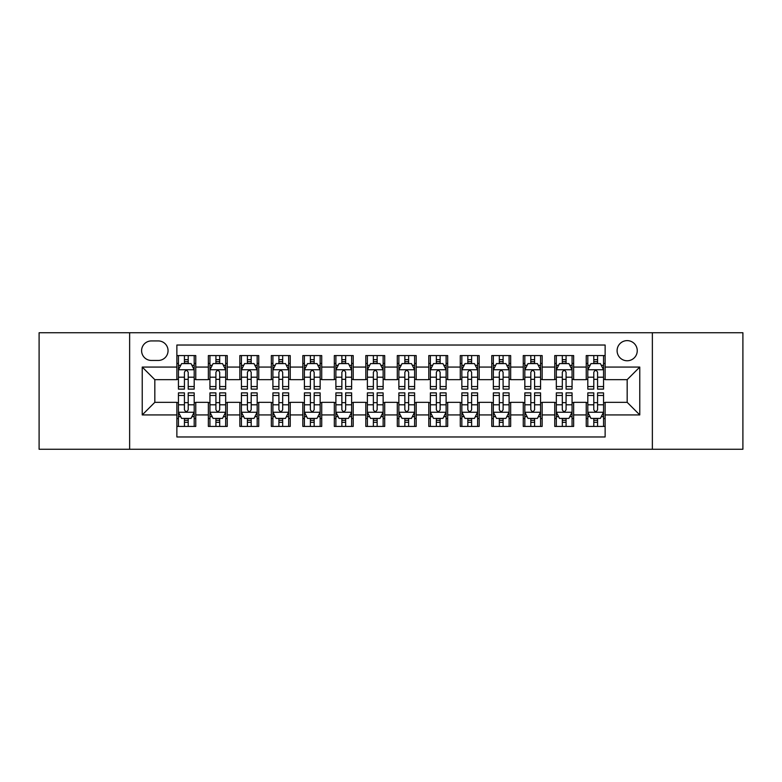 <?xml version="1.0" encoding="UTF-8"?>
<svg xmlns="http://www.w3.org/2000/svg" width="782" height="782" viewBox="0 0 782 782"><rect width="100%" height="100%" fill="white"/><g stroke="black" fill="none" stroke-linecap="round" stroke-linejoin="round"><path stroke-width="1.17" d="M627.174 340.62A10.078 10.078 0 0 0 617.096 350.698A10.078 10.078 0 0 0 627.174 360.766A10.078 10.078 0 0 0 637.252 350.698A10.078 10.078 0 0 0 627.174 340.62M652.364 449.259L742.9 449.259L742.9 332.741L652.364 332.741L652.364 449.259L129.636 449.259L129.636 332.741L39.1 332.741L39.1 449.259L129.636 449.259M605.131 355.575L586.236 355.575L586.236 367.071L573.646 367.071L573.646 379.661L586.236 379.661L586.236 367.071M573.646 367.071L573.646 355.575L554.751 355.575L554.751 367.071L542.151 367.071L542.151 379.661L554.751 379.661L554.751 367.071M542.151 367.071L542.151 355.575L523.256 355.575L523.256 367.071L510.666 367.071L510.666 379.661L523.256 379.661L523.256 367.071M510.666 367.071L510.666 355.575L491.77 355.575L491.77 367.071L479.171 367.071L479.171 379.661L491.77 379.661L491.77 367.071M479.171 367.071L479.171 355.575L460.275 355.575L460.275 367.071L447.685 367.071L447.685 379.661L460.275 379.661L460.275 367.071M447.685 367.071L447.685 355.575L428.79 355.575L428.79 367.071L416.19 367.071L416.19 379.661L428.79 379.661L428.79 367.071M416.19 367.071L416.19 355.575L397.295 355.575L397.295 367.071L384.705 367.071L384.705 379.661L397.295 379.661L397.295 367.071M384.705 367.071L384.705 355.575L365.81 355.575L365.81 367.071L353.21 367.071L353.21 379.661L365.81 379.661L365.81 367.071M353.21 367.071L353.21 355.575L334.315 355.575L334.315 367.071L321.725 367.071L321.725 379.661L334.315 379.661L334.315 367.071M321.725 367.071L321.725 355.575L302.829 355.575L302.829 367.071L290.23 367.071L290.23 379.661L302.829 379.661L302.829 367.071M290.23 367.071L290.23 355.575L271.334 355.575L271.334 367.071L258.744 367.071L258.744 379.661L271.334 379.661L271.334 367.071M258.744 367.071L258.744 355.575L239.849 355.575L239.849 367.071L227.249 367.071L227.249 379.661L239.849 379.661L239.849 367.071M227.249 367.071L227.249 355.575L208.354 355.575L208.354 379.661L195.764 379.661L195.764 355.575L176.869 355.575M176.869 426.425L195.764 426.425L195.764 402.339L208.354 402.339L208.354 426.425L227.249 426.425L227.249 402.339L239.849 402.339L239.849 414.929L227.249 414.929M239.849 414.929L239.849 426.425L258.744 426.425L258.744 402.339L271.334 402.339L271.334 414.929L258.744 414.929M271.334 414.929L271.334 426.425L290.23 426.425L290.23 402.339L302.829 402.339L302.829 414.929L290.23 414.929M302.829 414.929L302.829 426.425L321.725 426.425L321.725 402.339L334.315 402.339L334.315 414.929L321.725 414.929M334.315 414.929L334.315 426.425L353.21 426.425L353.21 402.339L365.81 402.339L365.81 414.929L353.21 414.929M365.81 414.929L365.81 426.425L384.705 426.425L384.705 402.339L397.295 402.339L397.295 414.929L384.705 414.929M397.295 414.929L397.295 426.425L416.19 426.425L416.19 402.339L428.79 402.339L428.79 414.929L416.19 414.929M428.79 414.929L428.79 426.425L447.685 426.425L447.685 402.339L460.275 402.339L460.275 414.929L447.685 414.929M460.275 414.929L460.275 426.425L479.171 426.425L479.171 402.339L491.77 402.339L491.77 414.929L479.171 414.929M491.77 414.929L491.77 426.425L510.666 426.425L510.666 402.339L523.256 402.339L523.256 414.929L510.666 414.929M523.256 414.929L523.256 426.425L542.151 426.425L542.151 402.339L554.751 402.339L554.751 414.929L542.151 414.929M554.751 414.929L554.751 426.425L573.646 426.425L573.646 402.339L586.236 402.339L586.236 414.929L573.646 414.929M151.366 360.453L158.287 360.453A9.765 9.765 0 0 0 168.052 350.698A9.765 9.765 0 0 0 158.287 340.932L151.366 340.932A9.765 9.765 0 0 0 141.601 350.698A9.765 9.765 0 0 0 151.366 360.453M652.364 332.741L129.636 332.741M605.131 367.071L605.131 345.028L176.869 345.028L176.869 379.661L154.826 379.661L154.826 402.339L176.869 402.339L176.869 436.972L605.131 436.972L605.131 402.339L627.174 402.339L627.174 379.661L605.131 379.661L605.131 367.071L639.774 367.071L639.774 414.929L605.131 414.929M176.869 414.929L142.226 414.929L142.226 367.071L176.869 367.071M586.236 414.929L586.236 426.425L605.131 426.425M176.869 363.444L178.443 363.444M184.425 363.444L188.208 363.444M194.19 363.444L195.764 363.444M176.869 379.348L178.443 379.348M184.425 379.348L188.208 379.348M194.19 379.348L195.764 379.348M176.869 402.652L178.443 402.652M184.425 402.652L188.208 402.652M194.19 402.652L195.764 402.652M176.869 418.556L178.443 418.556M184.425 418.556L188.208 418.556M194.19 418.556L195.764 418.556M208.354 379.348L209.938 379.348M215.92 379.348L219.693 379.348M225.675 379.348L227.249 379.348M208.354 363.444L209.938 363.444M215.92 363.444L219.693 363.444M225.675 363.444L227.249 363.444M208.354 402.652L209.938 402.652M215.92 402.652L219.693 402.652M225.675 402.652L227.249 402.652M208.354 418.556L209.938 418.556M215.92 418.556L219.693 418.556M225.675 418.556L227.249 418.556M239.849 402.652L241.423 402.652M247.405 402.652L251.188 402.652M257.17 402.652L258.744 402.652M239.849 418.556L241.423 418.556M247.405 418.556L251.188 418.556M257.17 418.556L258.744 418.556M239.849 363.444L241.423 363.444M247.405 363.444L251.188 363.444M257.17 363.444L258.744 363.444M239.849 379.348L241.423 379.348M247.405 379.348L251.188 379.348M257.17 379.348L258.744 379.348M271.334 402.652L272.908 402.652M278.9 402.652L282.673 402.652M288.656 402.652L290.23 402.652M271.334 418.556L272.908 418.556M278.9 418.556L282.673 418.556M288.656 418.556L290.23 418.556M271.334 363.444L272.908 363.444M278.9 363.444L282.673 363.444M288.656 363.444L290.23 363.444M271.334 379.348L272.908 379.348M278.9 379.348L282.673 379.348M288.656 379.348L290.23 379.348M302.829 402.652L304.403 402.652M310.386 402.652L314.168 402.652M320.151 402.652L321.725 402.652M302.829 418.556L304.403 418.556M310.386 418.556L314.168 418.556M320.151 418.556L321.725 418.556M302.829 363.444L304.403 363.444M310.386 363.444L314.168 363.444M320.151 363.444L321.725 363.444M302.829 379.348L304.403 379.348M310.386 379.348L314.168 379.348M320.151 379.348L321.725 379.348M334.315 402.652L335.889 402.652M341.871 402.652L345.654 402.652M351.636 402.652L353.21 402.652M334.315 418.556L335.889 418.556M341.871 418.556L345.654 418.556M351.636 418.556L353.21 418.556M334.315 363.444L335.889 363.444M341.871 363.444L345.654 363.444M351.636 363.444L353.21 363.444M334.315 379.348L335.889 379.348M341.871 379.348L345.654 379.348M351.636 379.348L353.21 379.348M365.81 402.652L367.384 402.652M373.366 402.652L377.149 402.652M383.131 402.652L384.705 402.652M365.81 418.556L367.384 418.556M373.366 418.556L377.149 418.556M383.131 418.556L384.705 418.556M365.81 363.444L367.384 363.444M373.366 363.444L377.149 363.444M383.131 363.444L384.705 363.444M365.81 379.348L367.384 379.348M373.366 379.348L377.149 379.348M383.131 379.348L384.705 379.348M397.295 402.652L398.869 402.652M404.851 402.652L408.634 402.652M414.616 402.652L416.19 402.652M397.295 418.556L398.869 418.556M404.851 418.556L408.634 418.556M414.616 418.556L416.19 418.556M397.295 363.444L398.869 363.444M404.851 363.444L408.634 363.444M414.616 363.444L416.19 363.444M397.295 379.348L398.869 379.348M404.851 379.348L408.634 379.348M414.616 379.348L416.19 379.348M428.79 402.652L430.364 402.652M436.346 402.652L440.129 402.652M446.111 402.652L447.685 402.652M428.79 418.556L430.364 418.556M436.346 418.556L440.129 418.556M446.111 418.556L447.685 418.556M428.79 363.444L430.364 363.444M436.346 363.444L440.129 363.444M446.111 363.444L447.685 363.444M428.79 379.348L430.364 379.348M436.346 379.348L440.129 379.348M446.111 379.348L447.685 379.348M460.275 402.652L461.849 402.652M467.832 402.652L471.614 402.652M477.597 402.652L479.171 402.652M460.275 418.556L461.849 418.556M467.832 418.556L471.614 418.556M477.597 418.556L479.171 418.556M460.275 363.444L461.849 363.444M467.832 363.444L471.614 363.444M477.597 363.444L479.171 363.444M460.275 379.348L461.849 379.348M467.832 379.348L471.614 379.348M477.597 379.348L479.171 379.348M491.77 402.652L493.344 402.652M499.327 402.652L503.1 402.652M509.092 402.652L510.666 402.652M491.77 418.556L493.344 418.556M499.327 418.556L503.1 418.556M509.092 418.556L510.666 418.556M491.77 363.444L493.344 363.444M499.327 363.444L503.1 363.444M509.092 363.444L510.666 363.444M491.77 379.348L493.344 379.348M499.327 379.348L503.1 379.348M509.092 379.348L510.666 379.348M523.256 402.652L524.83 402.652M530.812 402.652L534.595 402.652M540.577 402.652L542.151 402.652M523.256 418.556L524.83 418.556M530.812 418.556L534.595 418.556M540.577 418.556L542.151 418.556M523.256 363.444L524.83 363.444M530.812 363.444L534.595 363.444M540.577 363.444L542.151 363.444M523.256 379.348L524.83 379.348M530.812 379.348L534.595 379.348M540.577 379.348L542.151 379.348M554.751 402.652L556.325 402.652M562.307 402.652L566.08 402.652M572.062 402.652L573.646 402.652M554.751 418.556L556.325 418.556M562.307 418.556L566.08 418.556M572.062 418.556L573.646 418.556M554.751 363.444L556.325 363.444M562.307 363.444L566.08 363.444M572.062 363.444L573.646 363.444M554.751 379.348L556.325 379.348M562.307 379.348L566.08 379.348M572.062 379.348L573.646 379.348M586.236 402.652L587.81 402.652M593.792 402.652L597.575 402.652M603.557 402.652L605.131 402.652M586.236 418.556L587.81 418.556M593.792 418.556L597.575 418.556M603.557 418.556L605.131 418.556M586.236 363.444L587.81 363.444M593.792 363.444L597.575 363.444M603.557 363.444L605.131 363.444M586.236 379.348L587.81 379.348M593.792 379.348L597.575 379.348M603.557 379.348L605.131 379.348M154.826 379.661L142.226 367.071M154.826 402.339L142.226 414.929M639.774 367.071L627.174 379.661M639.774 414.929L627.174 402.339M188.208 359.671L184.425 359.671M194.19 386.543L188.208 386.543L188.208 389.113L194.19 389.113L194.19 369.906L191.043 363.601L181.59 363.601L178.443 369.906L178.443 389.113L184.425 389.113L184.425 386.543L178.443 386.543M178.443 369.906L178.443 355.575M194.19 369.906L194.19 355.575M184.425 363.601L184.425 355.575M188.208 355.575L188.208 363.601M188.208 386.543L188.208 372.261C186.947 369.837 185.686 369.837 184.425 372.261L184.425 386.543M184.425 422.329L188.208 422.329M178.443 395.457L184.425 395.457L184.425 392.887L178.443 392.887L178.443 412.094L181.59 418.399L191.043 418.399L194.19 412.094L194.19 392.887L188.208 392.887L188.208 395.457L194.19 395.457M194.19 412.094L194.19 426.425M178.443 412.094L178.443 426.425M188.208 418.399L188.208 426.425M184.425 426.425L184.425 418.399M184.425 395.457L184.425 409.739C185.686 412.163 186.947 412.163 188.208 409.739L188.208 395.457M219.693 359.671L215.92 359.671M225.675 386.543L219.693 386.543L219.693 389.113L225.675 389.113L225.675 369.906L222.528 363.601L213.085 363.601L209.938 369.906L209.938 389.113L215.92 389.113L215.92 386.543L209.938 386.543M209.938 369.906L209.938 355.575M225.675 369.906L225.675 355.575M215.92 363.601L215.92 355.575M219.693 355.575L219.693 363.601M219.693 386.543L219.693 372.261C218.432 369.837 217.181 369.837 215.92 372.261L215.92 386.543M251.188 359.671L247.405 359.671M257.17 386.543L251.188 386.543L251.188 389.113L257.17 389.113L257.17 369.906L254.023 363.601L244.571 363.601L241.423 369.906L241.423 389.113L247.405 389.113L247.405 386.543L241.423 386.543M241.423 369.906L241.423 355.575M257.17 369.906L257.17 355.575M247.405 363.601L247.405 355.575M251.188 355.575L251.188 363.601M251.188 386.543L251.188 372.261C249.927 369.837 248.666 369.837 247.405 372.261L247.405 386.543M282.673 359.671L278.9 359.671M288.656 386.543L282.673 386.543L282.673 389.113L288.656 389.113L288.656 369.906L285.508 363.601L276.066 363.601L272.908 369.906L272.908 389.113L278.9 389.113L278.9 386.543L272.908 386.543M272.908 369.906L272.908 355.575M288.656 369.906L288.656 355.575M278.9 363.601L278.9 355.575M282.673 355.575L282.673 363.601M282.673 386.543L282.673 372.261C281.412 369.837 280.161 369.837 278.9 372.261L278.9 386.543M314.168 359.671L310.386 359.671M320.151 386.543L314.168 386.543L314.168 389.113L320.151 389.113L320.151 369.906L317.003 363.601L307.551 363.601L304.403 369.906L304.403 389.113L310.386 389.113L310.386 386.543L304.403 386.543M304.403 369.906L304.403 355.575M320.151 369.906L320.151 355.575M310.386 363.601L310.386 355.575M314.168 355.575L314.168 363.601M314.168 386.543L314.168 372.261C312.908 369.837 311.647 369.837 310.386 372.261L310.386 386.543M215.92 422.329L219.693 422.329M209.938 395.457L215.92 395.457L215.92 392.887L209.938 392.887L209.938 412.094L213.085 418.399L222.528 418.399L225.675 412.094L225.675 392.887L219.693 392.887L219.693 395.457L225.675 395.457M225.675 412.094L225.675 426.425M209.938 412.094L209.938 426.425M219.693 418.399L219.693 426.425M215.92 426.425L215.92 418.399M215.92 395.457L215.92 409.739C217.171 412.163 218.432 412.163 219.693 409.739L219.693 395.457M247.405 422.329L251.188 422.329M241.423 395.457L247.405 395.457L247.405 392.887L241.423 392.887L241.423 412.094L244.571 418.399L254.023 418.399L257.17 412.094L257.17 392.887L251.188 392.887L251.188 395.457L257.17 395.457M257.17 412.094L257.17 426.425M241.423 412.094L241.423 426.425M251.188 418.399L251.188 426.425M247.405 426.425L247.405 418.399M247.405 395.457L247.405 409.739C248.666 412.163 249.927 412.163 251.188 409.739L251.188 395.457M278.9 422.329L282.673 422.329M272.908 395.457L278.9 395.457L278.9 392.887L272.908 392.887L272.908 412.094L276.066 418.399L285.508 418.399L288.656 412.094L288.656 392.887L282.673 392.887L282.673 395.457L288.656 395.457M288.656 412.094L288.656 426.425M272.908 412.094L272.908 426.425M282.673 418.399L282.673 426.425M278.9 426.425L278.9 418.399M278.9 395.457L278.9 409.739C280.152 412.163 281.412 412.163 282.673 409.739L282.673 395.457M310.386 422.329L314.168 422.329M304.403 395.457L310.386 395.457L310.386 392.887L304.403 392.887L304.403 412.094L307.551 418.399L317.003 418.399L320.151 412.094L320.151 392.887L314.168 392.887L314.168 395.457L320.151 395.457M320.151 412.094L320.151 426.425M304.403 412.094L304.403 426.425M314.168 418.399L314.168 426.425M310.386 426.425L310.386 418.399M310.386 395.457L310.386 409.739C311.647 412.163 312.908 412.163 314.168 409.739L314.168 395.457M345.654 359.671L341.871 359.671M351.636 386.543L345.654 386.543L345.654 389.113L351.636 389.113L351.636 369.906L348.489 363.601L339.046 363.601L335.889 369.906L335.889 389.113L341.871 389.113L341.871 386.543L335.889 386.543M335.889 369.906L335.889 355.575M351.636 369.906L351.636 355.575M341.871 363.601L341.871 355.575M345.654 355.575L345.654 363.601M345.654 386.543L345.654 372.261C344.393 369.837 343.142 369.837 341.871 372.261L341.871 386.543M341.871 422.329L345.654 422.329M335.889 395.457L341.871 395.457L341.871 392.887L335.889 392.887L335.889 412.094L339.046 418.399L348.489 418.399L351.636 412.094L351.636 392.887L345.654 392.887L345.654 395.457L351.636 395.457M351.636 412.094L351.636 426.425M335.889 412.094L335.889 426.425M345.654 418.399L345.654 426.425M341.871 426.425L341.871 418.399M341.871 395.457L341.871 409.739C343.132 412.163 344.393 412.163 345.654 409.739L345.654 395.457M377.149 359.671L373.366 359.671M383.131 386.543L377.149 386.543L377.149 389.113L383.131 389.113L383.131 369.906L379.974 363.601L370.531 363.601L367.384 369.906L367.384 389.113L373.366 389.113L373.366 386.543L367.384 386.543M367.384 369.906L367.384 355.575M383.131 369.906L383.131 355.575M373.366 363.601L373.366 355.575M377.149 355.575L377.149 363.601M377.149 386.543L377.149 372.261C375.888 369.837 374.627 369.837 373.366 372.261L373.366 386.543M373.366 422.329L377.149 422.329M367.384 395.457L373.366 395.457L373.366 392.887L367.384 392.887L367.384 412.094L370.531 418.399L379.974 418.399L383.131 412.094L383.131 392.887L377.149 392.887L377.149 395.457L383.131 395.457M383.131 412.094L383.131 426.425M367.384 412.094L367.384 426.425M377.149 418.399L377.149 426.425M373.366 426.425L373.366 418.399M373.366 395.457L373.366 409.739C374.627 412.163 375.888 412.163 377.149 409.739L377.149 395.457M408.634 359.671L404.851 359.671M414.616 386.543L408.634 386.543L408.634 389.113L414.616 389.113L414.616 369.906L411.469 363.601L402.026 363.601L398.869 369.906L398.869 389.113L404.851 389.113L404.851 386.543L398.869 386.543M398.869 369.906L398.869 355.575M414.616 369.906L414.616 355.575M404.851 363.601L404.851 355.575M408.634 355.575L408.634 363.601M408.634 386.543L408.634 372.261C407.373 369.837 406.112 369.837 404.851 372.261L404.851 386.543M404.851 422.329L408.634 422.329M398.869 395.457L404.851 395.457L404.851 392.887L398.869 392.887L398.869 412.094L402.026 418.399L411.469 418.399L414.616 412.094L414.616 392.887L408.634 392.887L408.634 395.457L414.616 395.457M414.616 412.094L414.616 426.425M398.869 412.094L398.869 426.425M408.634 418.399L408.634 426.425M404.851 426.425L404.851 418.399M404.851 395.457L404.851 409.739C406.112 412.163 407.373 412.163 408.634 409.739L408.634 395.457M440.129 359.671L436.346 359.671M446.111 386.543L440.129 386.543L440.129 389.113L446.111 389.113L446.111 369.906L442.954 363.601L433.511 363.601L430.364 369.906L430.364 389.113L436.346 389.113L436.346 386.543L430.364 386.543M430.364 369.906L430.364 355.575M446.111 369.906L446.111 355.575M436.346 363.601L436.346 355.575M440.129 355.575L440.129 363.601M440.129 386.543L440.129 372.261C438.868 369.837 437.607 369.837 436.346 372.261L436.346 386.543M436.346 422.329L440.129 422.329M430.364 395.457L436.346 395.457L436.346 392.887L430.364 392.887L430.364 412.094L433.511 418.399L442.954 418.399L446.111 412.094L446.111 392.887L440.129 392.887L440.129 395.457L446.111 395.457M446.111 412.094L446.111 426.425M430.364 412.094L430.364 426.425M440.129 418.399L440.129 426.425M436.346 426.425L436.346 418.399M436.346 395.457L436.346 409.739C437.607 412.163 438.858 412.163 440.129 409.739L440.129 395.457M471.614 359.671L467.832 359.671M477.597 386.543L471.614 386.543L471.614 389.113L477.597 389.113L477.597 369.906L474.449 363.601L464.997 363.601L461.849 369.906L461.849 389.113L467.832 389.113L467.832 386.543L461.849 386.543M461.849 369.906L461.849 355.575M477.597 369.906L477.597 355.575M467.832 363.601L467.832 355.575M471.614 355.575L471.614 363.601M471.614 386.543L471.614 372.261C470.353 369.837 469.092 369.837 467.832 372.261L467.832 386.543M503.1 359.671L499.327 359.671M509.092 386.543L503.1 386.543L503.1 389.113L509.092 389.113L509.092 369.906L505.934 363.601L496.492 363.601L493.344 369.906L493.344 389.113L499.327 389.113L499.327 386.543L493.344 386.543M493.344 369.906L493.344 355.575M509.092 369.906L509.092 355.575M499.327 363.601L499.327 355.575M503.1 355.575L503.1 363.601M503.1 386.543L503.1 372.261C501.849 369.837 500.588 369.837 499.327 372.261L499.327 386.543M534.595 359.671L530.812 359.671M540.577 386.543L534.595 386.543L534.595 389.113L540.577 389.113L540.577 369.906L537.429 363.601L527.977 363.601L524.83 369.906L524.83 389.113L530.812 389.113L530.812 386.543L524.83 386.543M524.83 369.906L524.83 355.575M540.577 369.906L540.577 355.575M530.812 363.601L530.812 355.575M534.595 355.575L534.595 363.601M534.595 386.543L534.595 372.261C533.334 369.837 532.073 369.837 530.812 372.261L530.812 386.543M566.08 359.671L562.307 359.671M572.062 386.543L566.08 386.543L566.08 389.113L572.062 389.113L572.062 369.906L568.915 363.601L559.472 363.601L556.325 369.906L556.325 389.113L562.307 389.113L562.307 386.543L556.325 386.543M556.325 369.906L556.325 355.575M572.062 369.906L572.062 355.575M562.307 363.601L562.307 355.575M566.08 355.575L566.08 363.601M566.08 386.543L566.08 372.261C564.829 369.837 563.568 369.837 562.307 372.261L562.307 386.543M467.832 422.329L471.614 422.329M461.849 395.457L467.832 395.457L467.832 392.887L461.849 392.887L461.849 412.094L464.997 418.399L474.449 418.399L477.597 412.094L477.597 392.887L471.614 392.887L471.614 395.457L477.597 395.457M477.597 412.094L477.597 426.425M461.849 412.094L461.849 426.425M471.614 418.399L471.614 426.425M467.832 426.425L467.832 418.399M467.832 395.457L467.832 409.739C469.092 412.163 470.353 412.163 471.614 409.739L471.614 395.457M499.327 422.329L503.1 422.329M493.344 395.457L499.327 395.457L499.327 392.887L493.344 392.887L493.344 412.094L496.492 418.399L505.934 418.399L509.092 412.094L509.092 392.887L503.1 392.887L503.1 395.457L509.092 395.457M509.092 412.094L509.092 426.425M493.344 412.094L493.344 426.425M503.1 418.399L503.1 426.425M499.327 426.425L499.327 418.399M499.327 395.457L499.327 409.739C500.588 412.163 501.839 412.163 503.1 409.739L503.1 395.457M530.812 422.329L534.595 422.329M524.83 395.457L530.812 395.457L530.812 392.887L524.83 392.887L524.83 412.094L527.977 418.399L537.429 418.399L540.577 412.094L540.577 392.887L534.595 392.887L534.595 395.457L540.577 395.457M540.577 412.094L540.577 426.425M524.83 412.094L524.83 426.425M534.595 418.399L534.595 426.425M530.812 426.425L530.812 418.399M530.812 395.457L530.812 409.739C532.073 412.163 533.334 412.163 534.595 409.739L534.595 395.457M562.307 422.329L566.08 422.329M556.325 395.457L562.307 395.457L562.307 392.887L556.325 392.887L556.325 412.094L559.472 418.399L568.915 418.399L572.062 412.094L572.062 392.887L566.08 392.887L566.08 395.457L572.062 395.457M572.062 412.094L572.062 426.425M556.325 412.094L556.325 426.425M566.08 418.399L566.08 426.425M562.307 426.425L562.307 418.399M562.307 395.457L562.307 409.739C563.568 412.163 564.819 412.163 566.08 409.739L566.08 395.457M597.575 359.671L593.792 359.671M603.557 386.543L597.575 386.543L597.575 389.113L603.557 389.113L603.557 369.906L600.41 363.601L590.957 363.601L587.81 369.906L587.81 389.113L593.792 389.113L593.792 386.543L587.81 386.543M587.81 369.906L587.81 355.575M603.557 369.906L603.557 355.575M593.792 363.601L593.792 355.575M597.575 355.575L597.575 363.601M597.575 386.543L597.575 372.261C596.314 369.837 595.053 369.837 593.792 372.261L593.792 386.543M593.792 422.329L597.575 422.329M587.81 395.457L593.792 395.457L593.792 392.887L587.81 392.887L587.81 412.094L590.957 418.399L600.41 418.399L603.557 412.094L603.557 392.887L597.575 392.887L597.575 395.457L603.557 395.457M603.557 412.094L603.557 426.425M587.81 412.094L587.81 426.425M597.575 418.399L597.575 426.425M593.792 426.425L593.792 418.399M593.792 395.457L593.792 409.739C595.053 412.163 596.314 412.163 597.575 409.739L597.575 395.457M208.354 414.929L195.764 414.929M208.354 367.071L195.764 367.071M194.112 369.749L178.521 369.749M178.443 365.341L180.73 365.341M191.903 365.341L194.19 365.341M184.425 377.198L178.443 377.198M194.19 377.198L188.208 377.198M188.208 361.675L184.425 361.675M178.521 412.251L194.112 412.251M194.19 416.659L191.903 416.659M180.73 416.659L178.443 416.659M188.208 404.802L194.19 404.802M178.443 404.802L184.425 404.802M184.425 420.325L188.208 420.325M225.597 369.749L210.016 369.749M209.938 365.341L212.215 365.341M223.398 365.341L225.675 365.341M215.92 377.198L209.938 377.198M225.675 377.198L219.693 377.198M219.693 361.675L215.92 361.675M257.092 369.749L241.501 369.749M241.423 365.341L243.71 365.341M254.883 365.341L257.17 365.341M247.405 377.198L241.423 377.198M257.17 377.198L251.188 377.198M251.188 361.675L247.405 361.675M288.578 369.749L272.996 369.749M272.908 365.341L275.196 365.341M286.378 365.341L288.656 365.341M278.9 377.198L272.908 377.198M288.656 377.198L282.673 377.198M282.673 361.675L278.9 361.675M320.073 369.749L304.481 369.749M304.403 365.341L306.681 365.341M317.863 365.341L320.151 365.341M310.386 377.198L304.403 377.198M320.151 377.198L314.168 377.198M314.168 361.675L310.386 361.675M210.016 412.251L225.597 412.251M225.675 416.659L223.398 416.659M212.215 416.659L209.938 416.659M219.693 404.802L225.675 404.802M209.938 404.802L215.92 404.802M215.92 420.325L219.693 420.325M241.501 412.251L257.092 412.251M257.17 416.659L254.883 416.659M243.71 416.659L241.423 416.659M251.188 404.802L257.17 404.802M241.423 404.802L247.405 404.802M247.405 420.325L251.188 420.325M272.996 412.251L288.578 412.251M288.656 416.659L286.378 416.659M275.196 416.659L272.908 416.659M282.673 404.802L288.656 404.802M272.908 404.802L278.9 404.802M278.9 420.325L282.673 420.325M304.481 412.251L320.073 412.251M320.151 416.659L317.863 416.659M306.681 416.659L304.403 416.659M314.168 404.802L320.151 404.802M304.403 404.802L310.386 404.802M310.386 420.325L314.168 420.325M351.558 369.749L335.967 369.749M335.889 365.341L338.176 365.341M349.358 365.341L351.636 365.341M341.871 377.198L335.889 377.198M351.636 377.198L345.654 377.198M345.654 361.675L341.871 361.675M335.967 412.251L351.558 412.251M351.636 416.659L349.358 416.659M338.176 416.659L335.889 416.659M345.654 404.802L351.636 404.802M335.889 404.802L341.871 404.802M341.871 420.325L345.654 420.325M383.053 369.749L367.462 369.749M367.384 365.341L369.661 365.341M380.844 365.341L383.131 365.341M373.366 377.198L367.384 377.198M383.131 377.198L377.149 377.198M377.149 361.675L373.366 361.675M367.462 412.251L383.053 412.251M383.131 416.659L380.844 416.659M369.661 416.659L367.384 416.659M377.149 404.802L383.131 404.802M367.384 404.802L373.366 404.802M373.366 420.325L377.149 420.325M414.538 369.749L398.947 369.749M398.869 365.341L401.156 365.341M412.339 365.341L414.616 365.341M404.851 377.198L398.869 377.198M414.616 377.198L408.634 377.198M408.634 361.675L404.851 361.675M398.947 412.251L414.538 412.251M414.616 416.659L412.339 416.659M401.156 416.659L398.869 416.659M408.634 404.802L414.616 404.802M398.869 404.802L404.851 404.802M404.851 420.325L408.634 420.325M446.033 369.749L430.442 369.749M430.364 365.341L432.642 365.341M443.824 365.341L446.111 365.341M436.346 377.198L430.364 377.198M446.111 377.198L440.129 377.198M440.129 361.675L436.346 361.675M430.442 412.251L446.033 412.251M446.111 416.659L443.824 416.659M432.642 416.659L430.364 416.659M440.129 404.802L446.111 404.802M430.364 404.802L436.346 404.802M436.346 420.325L440.129 420.325M477.519 369.749L461.927 369.749M461.849 365.341L464.137 365.341M475.319 365.341L477.597 365.341M467.832 377.198L461.849 377.198M477.597 377.198L471.614 377.198M471.614 361.675L467.832 361.675M509.004 369.749L493.422 369.749M493.344 365.341L495.622 365.341M506.804 365.341L509.092 365.341M499.327 377.198L493.344 377.198M509.092 377.198L503.1 377.198M503.1 361.675L499.327 361.675M540.499 369.749L524.908 369.749M524.83 365.341L527.117 365.341M538.29 365.341L540.577 365.341M530.812 377.198L524.83 377.198M540.577 377.198L534.595 377.198M534.595 361.675L530.812 361.675M571.984 369.749L556.403 369.749M556.325 365.341L558.602 365.341M569.785 365.341L572.062 365.341M562.307 377.198L556.325 377.198M572.062 377.198L566.08 377.198M566.08 361.675L562.307 361.675M461.927 412.251L477.519 412.251M477.597 416.659L475.319 416.659M464.137 416.659L461.849 416.659M471.614 404.802L477.597 404.802M461.849 404.802L467.832 404.802M467.832 420.325L471.614 420.325M493.422 412.251L509.004 412.251M509.092 416.659L506.804 416.659M495.622 416.659L493.344 416.659M503.1 404.802L509.092 404.802M493.344 404.802L499.327 404.802M499.327 420.325L503.1 420.325M524.908 412.251L540.499 412.251M540.577 416.659L538.29 416.659M527.117 416.659L524.83 416.659M534.595 404.802L540.577 404.802M524.83 404.802L530.812 404.802M530.812 420.325L534.595 420.325M556.403 412.251L571.984 412.251M572.062 416.659L569.785 416.659M558.602 416.659L556.325 416.659M566.08 404.802L572.062 404.802M556.325 404.802L562.307 404.802M562.307 420.325L566.08 420.325M603.479 369.749L587.888 369.749M587.81 365.341L590.097 365.341M601.27 365.341L603.557 365.341M593.792 377.198L587.81 377.198M603.557 377.198L597.575 377.198M597.575 361.675L593.792 361.675M587.888 412.251L603.479 412.251M603.557 416.659L601.27 416.659M590.097 416.659L587.81 416.659M597.575 404.802L603.557 404.802M587.81 404.802L593.792 404.802M593.792 420.325L597.575 420.325"/></g></svg>
